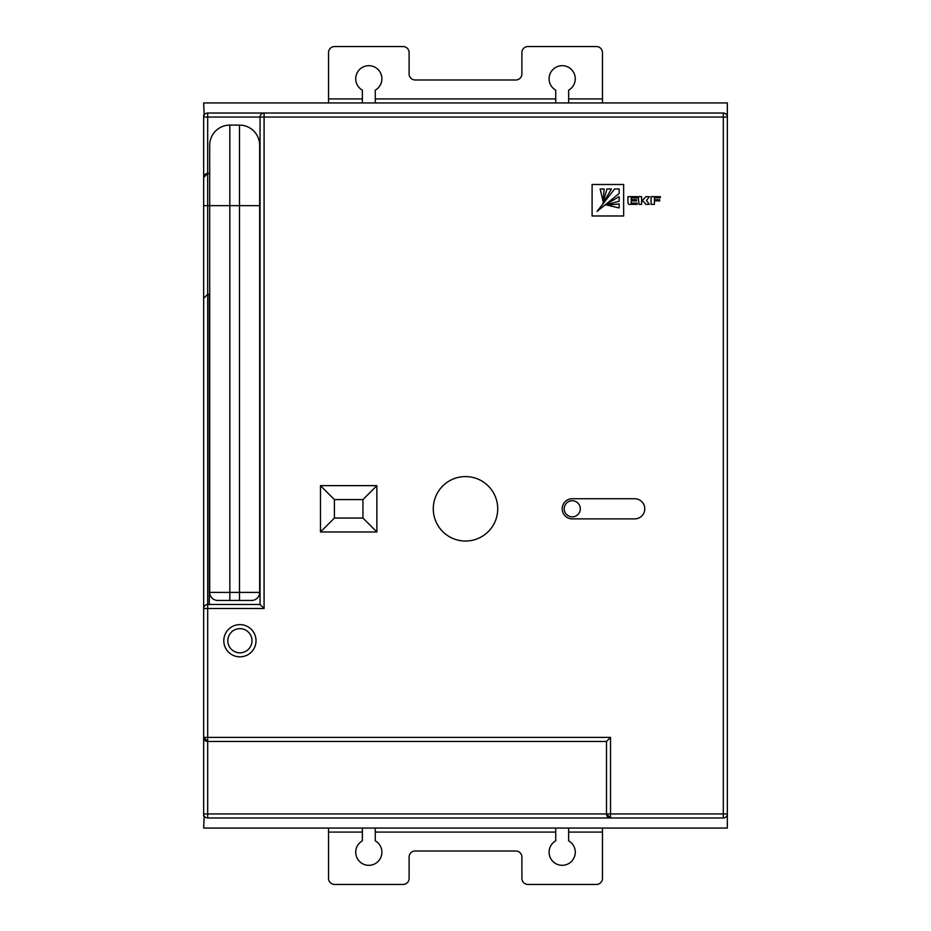 <?xml version="1.0" encoding="UTF-8"?>
<svg xmlns="http://www.w3.org/2000/svg" width="931" height="931" viewBox="0 0 931 931"><rect width="100%" height="100%" fill="white"/><g stroke="black" fill="none" stroke-linecap="round" stroke-linejoin="round"><path stroke-width="1.4" d="M606.488 741.448L207.683 741.448L207.683 817.977A4.027 4.027 0 0 1 203.656 813.95A4.027 4.027 0 0 0 207.683 817.977L610.527 817.977A4.027 4.027 0 0 1 606.488 813.95L606.488 741.448L610.527 737.41L610.527 817.977L723.317 817.977A4.027 4.027 0 0 0 727.344 813.95L727.344 102.945L203.656 102.945L204.192 115.037M203.656 197.616L203.656 115.037M602.462 102.945L602.462 98.919L568.632 98.919L568.632 102.945M555.737 102.945L555.737 98.919L375.263 98.919L375.263 102.945M362.368 102.945L362.368 98.919L328.538 98.919L328.538 102.945M568.632 98.919L568.632 90.167A13.092 13.092 0 0 0 572.239 70.395A13.092 13.092 0 0 0 552.13 70.395A13.092 13.092 0 0 0 555.737 90.167L555.737 98.919M375.263 98.919L375.263 90.167A13.092 13.092 0 0 0 378.87 70.395A13.092 13.092 0 0 0 358.761 70.395A13.092 13.092 0 0 0 362.368 90.167L362.368 98.919M328.538 98.919L328.538 52.59A6.04 6.04 0 0 1 334.578 46.55L403.065 46.55A6.04 6.04 0 0 1 409.105 52.59L409.105 73.945A6.04 6.04 0 0 0 415.145 79.985L515.855 79.985A6.04 6.04 0 0 0 521.895 73.945L521.895 52.59A6.04 6.04 0 0 1 527.935 46.55L596.422 46.55A6.04 6.04 0 0 1 602.462 52.59L602.462 98.919M610.527 817.977L606.488 813.95L723.317 813.95L723.317 817.977A4.027 4.027 0 0 0 727.344 813.95L727.344 828.055L203.656 828.055L204.192 815.963M239.511 125.103L229.841 125.103L229.841 592.395L239.511 592.395L239.511 125.103A20.145 20.145 0 0 1 259.656 145.248A20.145 20.145 0 0 0 239.511 125.103A20.145 20.145 0 0 1 259.656 145.248L259.656 592.395A8.053 8.053 0 0 1 251.591 600.448L217.761 600.448A8.053 8.053 0 0 1 209.696 592.395L209.696 205.67L203.656 205.67L203.656 737.41L207.683 741.448A4.027 4.027 0 0 1 203.656 737.41L203.656 815.963M602.462 828.055L602.462 832.081L568.632 832.081L568.632 828.055M555.737 828.055L555.737 832.081L375.263 832.081L375.263 828.055M362.368 828.055L362.368 832.081L328.538 832.081L328.538 828.055M568.632 832.081L568.632 840.833A13.092 13.092 0 0 1 572.239 860.605A13.092 13.092 0 0 1 552.13 860.605A13.092 13.092 0 0 1 555.737 840.833L555.737 832.081M375.263 832.081L375.263 840.833A13.092 13.092 0 0 1 378.87 860.605A13.092 13.092 0 0 1 358.761 860.605A13.092 13.092 0 0 1 362.368 840.833L362.368 832.081M328.538 832.081L328.538 878.41A6.04 6.04 0 0 0 334.578 884.45L403.065 884.45A6.04 6.04 0 0 0 409.105 878.41L409.105 857.055A6.04 6.04 0 0 1 415.145 851.015L515.855 851.015A6.04 6.04 0 0 1 521.895 857.055L521.895 878.41A6.04 6.04 0 0 0 527.935 884.45L596.422 884.45A6.04 6.04 0 0 0 602.462 878.41L602.462 832.081M251.998 640.737A12.08 12.08 0 0 0 239.907 628.646A12.08 12.08 0 0 0 227.827 640.737A12.08 12.08 0 0 0 239.907 652.817A12.08 12.08 0 0 0 251.998 640.737M223.801 640.737A16.118 16.118 0 0 0 239.907 656.844A16.118 16.118 0 0 0 256.025 640.737A16.118 16.118 0 0 0 239.907 624.62A16.118 16.118 0 0 0 223.801 640.737M564.198 508.803A8.053 8.053 0 0 1 572.251 500.75A8.053 8.053 0 0 1 580.304 508.803A8.053 8.053 0 0 1 572.251 516.856A8.053 8.053 0 0 1 564.198 508.803M644.764 508.803A10.066 10.066 0 0 0 634.686 498.737L572.251 498.737A10.066 10.066 0 0 0 562.184 508.803A10.066 10.066 0 0 0 572.251 518.881L634.686 518.881A10.066 10.066 0 0 0 644.764 508.803M433.276 508.803A32.224 32.224 0 0 0 465.5 541.027A32.224 32.224 0 0 0 497.724 508.803A32.224 32.224 0 0 0 465.5 476.579A32.224 32.224 0 0 0 433.276 508.803M209.696 294.289L207.683 294.289L207.683 604.475L260.052 604.475L260.052 117.05A4.027 4.027 0 0 1 264.078 113.023L723.317 113.023A4.027 4.027 0 0 1 727.344 117.05A4.027 4.027 0 0 0 723.317 113.023L723.317 117.05L264.078 117.05L264.078 608.502L260.052 604.475M209.3 294.289L209.3 604.475M203.656 117.05A4.027 4.027 0 0 1 207.683 113.023A4.027 4.027 0 0 0 203.656 117.05L207.683 117.05L207.683 113.023L264.078 113.023L264.078 117.05L207.683 117.05L207.683 173.445L203.656 177.472L203.656 205.67M592.104 215.98L623.642 215.98L623.642 184.501L592.104 184.501L592.104 215.98M651.072 196.662L651.072 204.343L654.412 204.343L654.412 200.863L659.707 200.863L659.707 199.746L654.412 199.746L654.412 197.826L660.3 197.826L660.3 196.662L651.072 196.662M641.587 200.933L643.542 201.422L645.811 204.343L649.291 204.343L646.44 200.479L649.407 196.685L645.893 196.685L643.146 199.688L641.587 199.688L641.587 196.662L638.235 196.662L639.003 204.343L641.587 204.343L641.587 200.933M631.241 200.91L636.629 200.91L636.629 199.688L631.241 199.688L631.241 197.884L637.153 197.884L637.153 196.662L627.936 196.662L627.936 202.283A3.48 3.48 0 0 0 628.157 203.517L628.844 204.343L637.153 204.343L637.153 203.167L631.241 203.167L631.241 200.91M376.88 485.645L320.473 485.645L320.473 531.973L376.88 531.973L376.88 485.645L362.95 499.575L334.404 499.575L334.404 518.043L362.95 518.043L362.95 499.575M362.95 518.043L376.88 531.973M334.404 518.043L320.473 531.973M334.404 499.575L320.473 485.645M229.841 125.103A20.145 20.145 0 0 0 209.696 145.248A20.145 20.145 0 0 1 229.841 125.103A20.145 20.145 0 0 0 209.696 145.248L209.696 205.67L259.656 205.67M209.696 173.445L207.683 173.445A4.027 4.027 0 0 0 203.656 177.472A4.027 4.027 0 0 1 207.683 173.445L207.683 294.289L203.656 298.327L207.683 294.289M229.841 600.448L217.761 600.448A8.053 8.053 0 0 1 209.696 592.395L229.841 592.395L229.841 600.448M264.078 608.502L203.656 608.502A4.027 4.027 0 0 1 207.683 604.475L207.683 737.41L610.527 737.41M619.15 203.959L606.919 205.088L619.15 207.927L619.15 203.959M619.15 196.662L604.347 205.32L619.15 201.189L619.15 196.662M597.074 211.384L619.15 193.497L619.15 188.97L614.623 188.97L597.074 211.384M606.931 188.97L602.799 203.773L611.458 188.97L606.931 188.97M600.192 188.97L603.032 201.201L604.161 188.97L600.192 188.97M727.344 813.95L723.317 813.95L723.317 117.05L727.344 117.05M239.511 600.448L239.511 592.395L259.656 592.395M203.656 737.41L207.683 737.41L207.683 741.448M203.656 813.95L606.488 813.95"/></g></svg>
